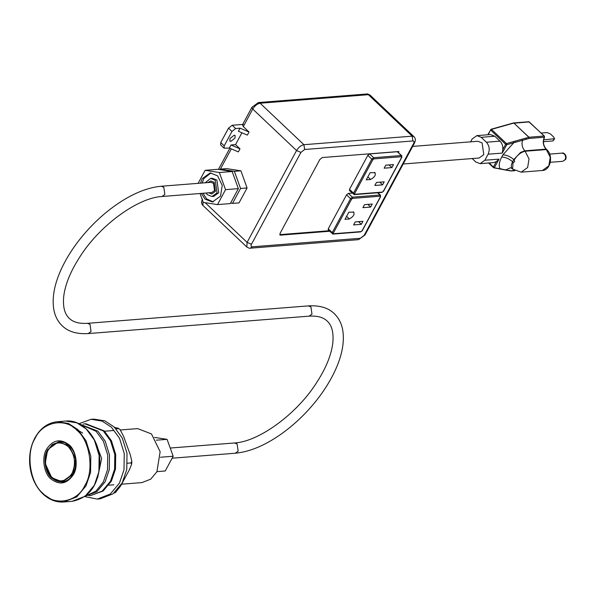 <?xml version="1.0" encoding="UTF-8"?>
<svg xmlns="http://www.w3.org/2000/svg" width="596" height="596" viewBox="0 0 596 596"><rect width="100%" height="100%" fill="white"/><g stroke="black" fill="none" stroke-linecap="round" stroke-linejoin="round"><path stroke-width="0.89" d="M541.153 133.05L547.188 132.573L550.466 133.973L554.034 137.356L554.004 139.024L552.969 140.939L554.645 138.704L543.612 139.844M543.425 141.692L552.969 140.939M488.258 134.726L490.739 129.585L513.126 123.275L529.226 121.904L528.317 122.076L529.226 121.904L544.155 136.037L544.327 137.229C542.487 141.677 543.068 145.648 546.085 149.142L550.25 157.202L548.849 165.837L542.412 170.486L521.202 172.162L527.639 167.506L529.032 158.879L524.867 150.81L546.085 149.142L546.264 149.782L546.085 149.142M513.126 123.275L514.035 123.104L513.126 123.275M470.602 141.841L472.107 139.047L476.845 135.627L481.203 137.311L494.792 136.238L490.433 134.554L476.845 135.627M510.779 170.814L493.51 167.632L493.421 166.992L493.823 167.796L506.004 170.128L511.1 170.977L514.788 170.709M490.739 129.585L491.536 129.436L490.732 130.144L490.739 129.585L490.732 130.144L505.654 144.277L502.771 149.633C503.054 146.184 502.123 143.36 499.984 141.155L494.792 136.238M499.202 168.787L499.91 168.452C498.628 165.614 499.225 161.821 501.698 157.068L502.882 154.878L513.737 142.772L529.136 138.428L528.853 137.259L513.923 123.119L528.965 137.236L506.466 143.569L505.654 144.277L506.749 144.746L513.737 142.772L513.454 141.595M499.008 159.117L484.868 160.235L480.138 163.654L493.719 162.581L496.312 161.635L493.421 166.992L494.516 167.461L499.008 159.117L496.312 161.635M502.771 149.633L502.257 153.09L506.749 144.746L506.466 143.569L491.536 129.436M484.868 160.235L488.117 154.2L502.257 153.09M472.174 158.558L475.772 161.97L480.138 163.654M499.984 141.155L486.396 142.228C489.428 145.752 490.001 149.745 488.117 154.2M486.396 142.228L481.203 137.311M412.678 146.407L477.828 141.267L482.104 142.921L483.788 154.655L479.147 158.007L403.209 163.997M329.506 231.27L280.5 235.137L280.023 233.468L319.881 159.445L322.28 157.553L398.389 151.548L398.866 153.217M398.962 151.712L398.389 151.548M279.934 234.973L280.5 235.137L279.748 234.615M243.295 126.598L252.741 109.053L251.937 107.258L242.483 124.802L243.295 126.598L249.031 132.029L247.37 135.113L238.4 131.269L240.061 128.185L249.031 132.029M235.554 144.619L239.987 148.821L231.025 144.977L235.554 144.619L241.924 132.781M239.987 148.821L238.325 151.905L229.363 148.061L224.059 148.158L224.208 145.849L220.744 142.571L220.602 144.88L224.059 148.158M243.339 124.378L232.179 125.257L228.499 128.177L220.744 142.571M205.113 170.322L217.927 169.309L232.164 171.506L219.35 172.52L205.113 170.322L198.103 183.344M220.14 169.13L226.659 168.616L240.888 170.814L234.377 171.328L220.14 169.13L219.887 169.607M232.164 171.506L238.355 188.641L225.541 189.655L219.35 172.52M240.888 170.814L247.079 187.956L240.56 188.47L234.377 171.328M238.355 188.641L230.309 203.586L217.495 204.599L225.541 189.655M247.079 187.956L239.033 202.893L232.522 203.407L240.56 188.47M200.047 193.499L203.258 202.402L217.495 204.599M230.563 203.109L232.522 203.407M201.351 193.402L205.031 199.109L212.452 201.977L220.498 196.166L222.241 185.371L217.577 175.805L210.157 172.937L202.111 178.755L200.539 183.151M210.991 172.915L203.765 178.621L202.2 183.017M203.005 193.268L206.685 198.975L213.279 201.873M206.015 193.03L207.393 194.721L212.02 196.509L213.673 196.382L218.695 192.754L216.877 180.059L212.25 178.271L210.589 178.405L205.21 182.786M212.02 196.509L217.041 192.888L215.216 180.193L210.589 178.405M208.675 192.821L211.818 193.946L215.417 191.346L214.113 182.249L210.79 180.968L207.862 182.57M228.499 128.177L231.956 131.455L224.208 145.849M231.025 144.977L229.363 148.061M231.956 131.455L235.644 128.535L240.061 128.185M234.161 135.218L235.152 135.501L234.988 138.101L230.838 141.386L229.855 141.103L230.019 138.495L234.161 135.218M398.411 152.539L398.605 151.548M328.962 230.756L279.964 234.623M349.42 190.526L354.3 194.609L381.917 192.434L383.526 191.256L401.831 157.262L401.704 155.653L401.264 155.526L401.622 157.366L383.317 191.361L382.394 192.091L354.776 194.266L349.494 189.364L349.867 190.653M349.494 189.364L367.799 155.37L371.8 159.162L353.502 193.156L353.868 194.438L354.776 194.266M354.59 193.625L372.895 159.631L373.819 158.901L373.647 157.702L369.647 153.917L367.799 155.37M369.647 153.917L397.264 151.734L401.264 155.526L373.647 157.702L371.8 159.162L372.895 159.631M401.704 155.653L397.264 151.734M328.165 230.004L333.045 234.086L360.662 231.904L362.271 230.734L380.576 196.74L380.449 195.13L380.01 195.004L380.36 196.844L362.055 230.838L361.139 231.568L333.522 233.744L328.24 228.842L328.605 230.13M328.24 228.842L346.544 194.847L350.545 198.639L332.24 232.634L332.613 233.915L333.522 233.744M333.335 233.103L351.64 199.109L352.564 198.379L352.392 197.179L348.384 193.395L346.544 194.847M348.384 193.395L352.139 193.097M385.776 165.174L393.509 164.571L391.885 167.58L384.152 168.191L385.776 165.174M374.504 172.363C376.307 174.501 375.026 176.878 370.66 179.493L366.242 179.843L370.079 172.713L375.152 172.684M382.587 184.857L374.854 185.468L376.478 182.451L384.211 181.84L382.587 184.857L379.771 182.19M353.599 224.938L355.223 221.928L362.957 221.317L361.332 224.334L353.599 224.938M362.897 207.669L364.521 204.651L372.254 204.041L370.63 207.058L362.897 207.669M353.242 211.841C355.052 213.979 353.771 216.355 349.405 218.97L344.987 219.321L348.824 212.191L353.89 212.154M367.859 176.841L370.66 179.493M389.069 164.921L391.885 167.58M358.516 221.667L361.332 224.334M367.814 204.398L370.63 207.058M346.604 216.318L349.405 218.97M162 196.501L211.707 192.583L214.553 190.526L213.517 183.344L210.902 182.331L161.188 186.257L163.811 187.271L164.839 194.452L162 196.501C138.563 197.596 101.104 224.17 80.81 255.408C70.835 270.539 65.12 284.307 63.683 296.719C62.789 306.985 64.673 314.211 69.33 318.391C73.144 322.175 79.156 323.822 87.381 323.33L90.003 324.343L91.032 331.525L88.193 333.574C76.884 334.244 68.242 331.674 62.267 325.863C57.797 321.542 54.966 316.036 53.782 309.361C51.837 297.248 54.534 283.42 61.872 267.887C68.51 253.97 77.763 240.65 89.631 227.925C98.437 218.553 107.846 210.47 117.844 203.683C133.221 193.313 147.666 187.502 161.188 186.257M120.452 429.969L137.683 428.613L151.473 433.94L160.145 451.731L156.904 471.779L150.714 479.169L141.945 482.589L121.621 484.19M154.498 437.397L167.081 439.341L173.183 456.238L165.248 470.974L156.986 471.63M167.081 439.341L156.294 440.191M160.503 457.244L173.183 456.238M114.335 427.496C117.554 427.921 118.962 428.308 118.567 428.666L116.034 428.859M119.945 429.396L118.567 428.666L119.945 429.403L123.573 436.242L130.353 455.009L131.813 461.304L130.941 462.943L131.649 464.135L129.511 469.529L120.705 485.889L115.296 492.706M114.857 492.825L114.246 492.87M127.469 463.211L130.941 462.943M98.713 498.934L100.098 498.859L113.061 493.816L122.21 482.894L126.784 469.432L127 453.258L122.277 438.023L114.186 426.974L104.866 420.865L93.803 419.1L91.046 419.316L78.948 423.734M84.699 496.61L97.334 499.083L110.297 494.032L119.453 483.11L124.02 469.655L124.236 453.474L119.513 438.239L111.422 427.19L102.102 421.081L91.046 419.316M94.734 440.444L101.648 458.421L97.669 477.642M85.325 496.155L95.896 491.193L103.369 481.94L107.511 469.752L107.705 455.098L103.428 441.301L96.105 431.288L79.641 424.091M85.183 496.259L96.88 491.67L105.142 481.799L109.277 469.611L109.478 454.957L105.194 441.159L97.871 431.146L79.484 424.009M88.819 495.634L90.614 495.574L102.274 491.03L110.498 481.21L114.611 469.104L114.804 454.562L110.558 440.854L103.279 430.915L84.952 423.838L83.172 424.054M90.614 495.574L103.153 490.962L111.385 481.143L115.497 469.037L115.691 454.487L111.437 440.787L104.166 430.848L85.839 423.763L84.952 423.838M565.082 159.676L562.81 161.315L565.723 159.356C567.392 154.17 562.602 152.352 562.162 153.112L564.256 153.924C565.708 155.616 565.984 157.53 565.082 159.676M544.155 136.037L544.327 137.229L544.155 136.037L528.965 137.236L529.136 138.428L544.327 137.229M546.517 149.551L546.696 150.192L546.517 149.551L525.307 151.22C521.023 152.062 517.335 154.975 514.244 159.974C514.966 161.754 514.579 162.492 513.067 162.164L512.635 161.754L513.812 159.564L520.599 152.39L524.867 150.81C522.238 147.927 521.455 144.426 522.521 140.313L522.178 139.285M514.348 170.449L511.785 170.65M493.421 166.992L489.145 162.939M488.601 162.984L493.324 167.454M526.223 139.226L525.91 138.116M515.048 141.185L515.331 142.302M506.585 169.92L505.661 169.964L510.407 167.774L511.957 168.437C510.899 166.925 511.122 164.697 512.635 161.754C509.021 158.692 505.378 157.128 501.698 157.068M508.515 170.419L509.491 170.307L508.515 170.419M501.087 168.765L500.141 168.877L501.087 168.765M502.882 154.878C506.555 154.938 510.198 156.502 513.812 159.564L514.244 159.974M512.195 168.698L512.627 169.108L513.067 162.164M251.475 244.248L300.928 152.412L304.616 149.492L412.879 140.954C414.116 141.021 414.362 141.878 413.609 143.517L364.156 235.36L358.576 239.644L250.32 248.182L252.212 246.819C250.976 246.744 250.73 245.895 251.475 244.248L247.102 242.378L246.811 247.005L202.998 205.523L202.96 201.567M300.928 152.412L296.555 150.535L247.102 242.378L205.195 202.7M304.616 149.492L303.923 144.701C301.077 145.26 298.618 147.205 296.555 150.535L252.741 109.053C254.805 105.73 257.263 103.786 260.109 103.227L258.366 102.549L251.937 107.258M412.879 140.954L412.186 136.164L303.923 144.701L260.109 103.227L368.373 94.682L366.629 94.012L258.366 102.549M413.609 143.517L414.458 143.1C414.697 142.004 416.678 139.449 413.944 136.67L412.186 136.164L368.373 94.682L370.131 95.189C368.179 94.056 367.017 93.669 366.629 94.012M364.156 235.36L365.013 234.936L414.458 143.1M360.476 238.273L252.212 246.819M220.401 169.115L231.293 148.888M235.644 128.535L232.179 125.257M401.622 157.366L401.63 156.808M383.317 191.361L383.325 190.802L383.317 191.361M382.394 192.091L381.485 192.262M373.819 158.901L401.436 156.726M380.36 196.844L380.375 196.285M362.055 230.838L362.07 230.28L362.055 230.838M361.139 231.568L360.23 231.74M351.64 199.109L350.545 198.639L352.392 197.179L380.01 195.004L377.648 192.769M352.564 198.379L380.181 196.203M172.125 458.205L235.323 453.221L238.169 451.172L237.133 443.983L234.519 442.97C257.956 441.874 295.415 415.308 315.709 384.062C325.684 368.939 331.391 355.171 332.836 342.76C333.73 332.486 331.845 325.26 327.189 321.08C323.375 317.303 317.355 315.656 309.13 316.148L88.193 333.574M235.323 453.221C248.845 451.969 263.298 446.166 278.675 435.795C288.673 429.008 298.075 420.925 306.888 411.545C318.748 398.828 328.001 385.508 334.647 371.584C341.985 356.058 344.682 342.231 342.73 330.117C341.545 323.434 338.722 317.936 334.252 313.615C328.277 307.797 319.627 305.226 308.326 305.897L310.941 306.91L311.976 314.092L309.13 316.148M72.988 427.153L82.658 433.068M51.956 477.821L62.118 481.754L73.152 473.783L75.543 458.995L69.151 445.882L58.982 441.956L62.096 441.71M47.933 450.479C53.67 441.986 60.427 440.697 68.227 446.613C74.977 454.472 76.258 463.375 72.064 473.313C66.335 481.806 59.57 483.095 51.77 477.18C45.02 469.32 43.739 460.417 47.933 450.479M47.68 449.667L58.944 441.524L64.822 442.575L69.382 445.741C72.779 449.183 74.88 453.66 75.692 459.166C76.303 472.39 71.788 480.063 62.155 482.179L51.77 478.163C45.005 472.866 42.756 457.192 47.68 449.667M73.427 474.043L62.155 482.179M50.846 478.893C59.518 485.472 67.043 484.041 73.412 474.595C78.538 466.757 76.199 450.42 69.151 444.899C60.479 438.321 52.955 439.751 46.585 449.198C41.459 457.035 43.799 473.373 50.846 478.893M35.119 438.343C42.405 421.692 65.426 417.304 76.973 430.372C90.041 440.615 94.392 470.907 84.878 485.449C77.592 502.1 54.571 506.488 43.024 493.421C29.956 483.177 25.606 452.885 35.119 438.343M43.21 494.062L52.59 500.215L63.72 501.988L76.765 496.908L85.973 485.919L90.577 472.375L90.793 456.096L86.033 440.764L77.897 429.642L68.51 423.495L57.387 421.715C47.851 422.735 40.349 428.152 34.866 437.978C30.649 446.069 28.958 455.083 29.8 465.029C31.074 476.956 35.469 486.612 42.986 494.002C49.244 499.806 56.158 502.473 63.72 501.988L72.056 501.333L85.109 496.252L94.317 485.263L98.914 471.719L99.13 455.433L94.377 440.101L86.234 428.986L76.854 422.832L65.724 421.059C82.784 419.13 99.323 438.507 99.823 460.611C99.256 484.153 90.003 497.727 72.056 501.333M562.162 153.112L549.654 154.103M550.302 162.298L562.81 161.315M542.412 170.486C550.644 170.337 553.557 155.414 546.733 149.611L546.301 149.201C543.239 145.685 542.651 141.662 544.543 137.125L544.372 136.097L528.786 121.733L513.432 122.962L491.044 129.272L487.796 134.763M488.549 162.991L493.823 167.796M512.627 169.108L521.202 172.162M250.32 248.182C249.933 248.525 248.763 248.13 246.811 247.005M358.576 239.644L365.013 234.936M413.944 136.67L370.131 95.189M202.484 199.094C202.253 200.189 200.271 202.737 202.998 205.523M229.847 148.27L218.479 169.391M380.449 195.13L377.931 192.746M170.225 448.043L234.519 442.97M308.326 305.897L87.381 323.33M104.561 431.228L113.553 430.513M108.815 485.196L113.888 484.801M65.232 481.508L62.118 481.754C58.319 481.993 54.854 480.659 51.733 477.761L45.207 463.435L47.531 450.42L52.388 444.504L58.982 441.956M57.387 421.715L65.724 421.059M131.813 461.304L131.649 464.135M97.334 499.083L100.098 498.859"/></g></svg>
